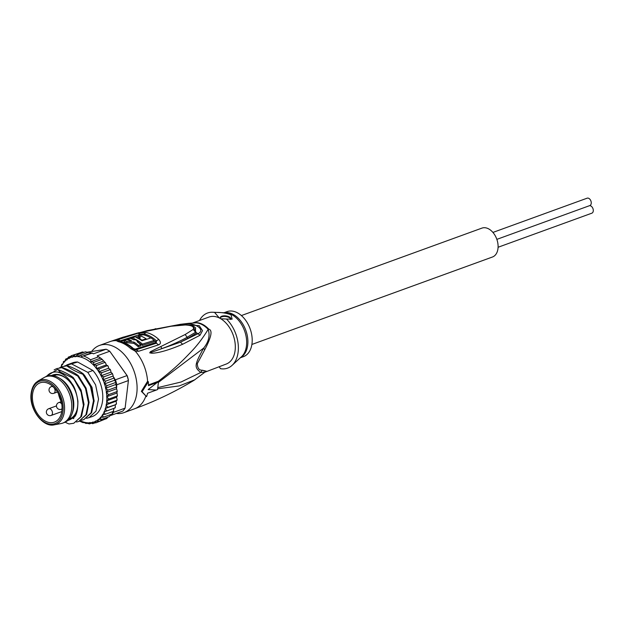 <?xml version="1.0" encoding="UTF-8"?>
<svg xmlns="http://www.w3.org/2000/svg" width="623" height="623" viewBox="0 0 623 623"><rect width="100%" height="100%" fill="white"/><g stroke="black" fill="none" stroke-linecap="round" stroke-linejoin="round"><path stroke-width="0.93" d="M492.925 232.426L587.131 198.184A3.933 2.601 70 0 1 588.883 198.402A3.933 2.601 70 0 1 591.219 202.218A3.933 2.601 70 0 1 589.817 205.574L496.85 239.364M589.428 205.715A3.933 2.601 70 0 1 590.923 206.011A3.933 2.601 70 0 1 593.252 209.826A3.933 2.601 70 0 1 591.85 213.183L498.089 247.261M241.381 315.557L481.945 228.111A15.373 10.17 70 0 1 488.814 228.968A15.373 10.17 70 0 1 497.933 243.897A15.373 10.17 70 0 1 492.443 257.011L251.887 344.457M58.43 393.705A20.559 13.605 -110 0 0 61.256 401.656M32.552 394.32A20.917 13.838 -110 0 0 38.79 415.51A20.917 13.838 -110 0 0 54.489 422.098A20.917 13.838 -110 0 0 61.903 410.65A20.917 13.838 70 0 0 55.766 389.593A20.917 13.838 70 0 0 40.199 382.787A20.917 13.838 70 0 0 32.552 394.32M38.283 380.848L35.893 382.639C33.315 385.185 31.734 388.744 31.15 393.315C28.705 408.657 42.932 427.861 54.263 424.816A23.542 15.575 -110 0 0 64.403 411.429A23.542 15.575 70 0 0 56.67 386.719A23.542 15.575 70 0 0 38.283 380.848L44.21 377.491A24.671 16.323 70 0 1 45.853 376.736A24.671 16.323 70 0 1 64.294 384.632A24.671 16.323 70 0 1 71.59 409.545A24.671 16.323 -110 0 1 62.713 423.11L64.224 422.558A24.671 16.323 -110 0 0 72.003 413.859A24.671 16.323 -110 0 0 73.101 409A24.671 16.323 70 0 0 58.92 377.85A24.671 16.323 70 0 0 47.364 376.183L45.853 376.736M54.263 424.816L60.968 423.578A24.671 16.323 -110 0 0 62.713 423.11M58.92 377.85L60.454 378.768A22.887 15.139 70 0 1 73.615 407.66A22.887 15.139 -110 0 1 72.595 412.169L72.003 413.859M158.46 381.977L157.557 389.562A310.371 141.133 6.8 0 1 156.318 390.06L148.157 389.562L157.222 382.475A310.371 141.133 -173.2 0 0 158.46 381.977L157.627 381.517L148.445 384.967M156.318 390.06L147.526 393.261A36.827 24.367 -110 0 1 146.584 396.641L142.106 391.758L148.36 381.72A36.827 24.367 -110 0 1 148.438 385.668L157.222 382.475M148.36 381.72L147.589 381.284L141.359 391.345L146.584 396.641M194.96 379.726L179.26 385.933L157.65 388.783M91.604 351.528A35.76 23.658 70 0 1 99.516 345.43A35.76 23.658 70 0 1 126.243 356.886A35.76 23.658 70 0 1 136.819 392.988A35.76 23.658 70 0 1 123.954 412.644A35.76 23.658 70 0 1 116.26 413.47M141.359 391.345L142.106 391.758M130.729 348.615L135.3 351.201L138.641 351.263L158.67 344.815C160.921 343.865 160.968 342.082 158.803 339.473A34.499 22.825 -110 0 0 146.304 332.526L137.924 333.274L117.895 339.722L116.314 340.641L118.183 341.638A35.76 23.658 -110 0 1 130.729 348.615L133.431 348.569A34.32 22.708 -110 0 0 121.392 341.871L121.29 341.342L132.551 337.541M194.072 322.87L197.117 322.659A5.007 3.574 -84 0 1 196.424 322.815L188.419 323.345L196.424 322.815A25.122 16.619 70 0 1 202.132 324.638A25.122 16.619 70 0 1 208.16 329.341C203.005 337.923 197.203 345.547 190.739 352.205C182.788 360.522 175.289 368.318 157.619 381.813M139.124 332.612L122.1 337.51L137.107 333.165L171.107 326.242L185.202 324.996C191.783 325.245 194.446 326.725 193.2 329.442L185.202 334.496L150.439 351.684L149.715 352.859L151.942 353.233C158.748 353.039 168.981 350.056 182.632 344.278L180.429 342.198L149.839 352.82L161.887 348.576L149.839 352.82L151.584 352.493L151.942 353.233M123.51 337.027L110.1 341.583A35.76 23.658 -110 0 1 116.314 340.641L119.53 341.272L120.309 340.812L117.895 339.722M180.436 324.31L199.228 325.681L202.514 330.642L200.03 335.252L182.632 344.278M156.318 343.211L136.281 349.698L134.716 349.721L132.535 348.584A34.802 23.028 70 0 0 127.629 344.846L119.741 341.599M118.183 341.638L120.325 341.793L119.53 341.272M158.67 344.815L156.311 343.211L156.459 340.82A33.735 22.319 -110 0 0 144.248 334.029L140.346 334.333L120.309 340.812L121.29 341.342M154.177 340.485A33.346 22.062 70 0 1 155.306 341.497L155.337 342.642L135.308 349.137L133.431 348.569M138.376 335.727L143.228 334.777A33.346 22.062 70 0 1 150.805 337.985M140.806 344.636L140.65 345.944L138.244 346.762A34.249 22.662 -110 0 0 133.781 343.335L126.843 342.689A34.312 22.701 -110 0 0 124.07 341.684L124.226 340.392A35.737 23.643 70 0 1 126.991 341.42L133.929 342.074A35.682 23.612 70 0 1 138.399 345.461L140.806 344.636A35.62 23.565 -110 0 0 137.138 341.77L138.189 341.412A35.581 23.542 -110 0 0 134.989 339.535L133.937 339.893A35.62 23.565 -110 0 0 130.106 338.359L127.699 339.185A35.682 23.612 70 0 1 131.523 340.711L129.405 340.579A35.706 23.619 -110 0 0 126.64 339.543L124.226 340.392M142.262 345.407L142.418 344.106L154.185 340.423L154.029 341.731L142.262 345.407A34.133 22.584 -110 0 0 138.104 342.175M142.418 344.106A35.566 23.526 70 0 0 134.179 338.717L132.582 337.316L132.426 338.608L132.987 339.442M137.699 338.234L138.742 338.421M138.244 346.762L138.399 345.461M133.929 342.074L133.781 343.335M127.614 339.862L127.699 339.185M138.072 342.424L138.189 341.412M154.185 340.423A34.88 23.074 -110 0 0 151.062 337.907L141.951 340.734A35.449 23.456 -110 0 0 136.834 337.845C136.157 337.059 136.858 336.833 138.937 337.175A35.347 23.386 70 0 1 140.307 337.806L138.758 338.305A35.425 23.44 70 0 1 141.958 340.181L146.164 338.85A35.192 23.285 -110 0 0 141.592 336.342L132.582 337.316M136.39 337.409L136.834 337.845M146.094 339.418L146.164 338.85M141.896 340.695L141.958 340.181M138.703 338.741L138.758 338.305M158.413 382.382L203.643 348.101C208.705 341.832 210.216 335.579 208.16 329.341A5.007 2.056 136.6 0 0 208.806 329.162C212.755 330.245 211.376 337.152 204.679 349.885L197.32 363.622C197.499 368.17 199.142 370.366 202.257 370.202L200.731 372.484L204.842 372.211L226.118 364.089A25.029 16.564 -110 0 0 235.097 343.117A25.029 16.564 -110 0 0 220.76 318.75L219.654 318.135A25.029 16.564 -110 0 0 209.017 317.045L192.748 322.955M199.524 320.495A29.32 19.399 70 0 1 212.739 312.24L225.464 312.808A24.258 16.05 -110 0 1 232.021 314.794A24.258 16.05 -110 0 1 232.215 314.903A24.258 16.05 -110 0 1 245.875 335.345A24.258 16.05 -110 0 1 241.444 356.777L232.052 365.389A29.32 19.399 70 0 0 226.461 319.038L232.13 319.163L231.024 314.779C226.266 313.003 220.791 312.224 214.6 312.442L219.195 317.808M230.635 319.506A5.366 2.437 6.8 0 0 230.853 318.953A5.366 2.437 6.8 0 0 229.303 316.943A5.366 2.437 6.8 0 0 223.626 315.845A5.366 2.437 6.8 0 0 220.199 317.683A5.366 2.437 6.8 0 0 220.456 318.602M212.739 312.24A29.32 19.399 70 0 1 214.6 312.442M219.078 366.651L220.542 368.699A29.32 19.399 70 0 0 232.052 365.389M226.461 319.038L220.76 318.75M202.257 370.202C207.288 371.37 207.817 371.604 203.83 370.903M204.679 349.885L203.643 348.101C194.321 365.203 194.088 367.173 200.731 372.484L181.036 382.024L157.783 387.623M220.207 318.003A5.366 2.437 -173.2 0 1 223.883 316.453A5.366 2.437 -173.2 0 1 229.233 317.574A5.366 2.437 -173.2 0 1 230.767 319.264M240.361 357.773L243.391 356.675A23.954 15.848 -110 0 0 251.941 336.233A23.954 15.848 -110 0 0 237.737 312.972A23.954 15.848 -110 0 0 227.021 311.64L223.992 312.746M160.757 346.575L161.887 348.576C171.2 345.274 181.846 340.329 187.095 337.308L187.975 338.281L180.429 342.198M200.03 335.252L198.021 333.718L180.429 342.206M192.966 326.117L196.455 333.126L187.975 338.281M193.2 329.442L195.567 332.269L187.095 337.308L185.202 334.496M171.107 326.242L185.202 324.996M188.419 323.353L180.366 324.318L181.916 324.754C191.892 320.822 207.038 329.24 198.021 333.718L195.567 332.269L195.435 327.791M137.107 333.165L136.593 333.305M122.972 337.261L122.334 337.44M122.287 337.456L147.347 330.579L170.609 326.234M123.027 337.183L123.743 337.035M122.24 337.464L122.895 337.277M155.034 328.851L155.898 328.726M176.8 325.486L182.196 325.011M68.896 419.334A23.238 15.38 -110 0 0 69.278 419.201A23.238 15.38 -110 0 0 77.828 403.174M70.243 382.304A23.238 15.38 -110 0 0 63.787 376.798A23.238 15.38 -110 0 0 53.399 375.513A23.238 15.38 -110 0 0 53.017 375.661M67.806 420.416A23.954 15.848 -110 0 0 77.828 403.354A23.954 15.848 -110 0 0 70.126 382.164A23.954 15.848 -110 0 0 63.359 376.354A23.954 15.848 -110 0 0 51.491 375.529M83.046 422.472L89.626 423.85L89.829 422.464L92.788 423.656L92.625 422.044L95.794 422.877L95.521 420.984L98.582 421.522L98.06 419.435L101.121 419.614L100.334 417.371L103.356 417.192L102.297 414.84L105.248 414.287L103.924 411.873L106.767 410.954L105.178 408.524L107.896 407.255L106.05 404.857L108.597 403.252L106.517 400.924L108.877 399L106.58 396.804L108.721 394.585L106.222 392.56L108.129 390.084L105.466 388.261L107.125 385.567L104.314 383.994L105.708 381.112L102.787 379.82L103.916 376.798L100.91 375.817L101.775 372.702L98.605 371.869L99.322 368.886L96.261 368.582L96.596 365.421L93.707 364.689L93.645 362.36L90.989 361.636L90.522 359.767L98.59 356.831A35.76 23.658 -110 0 0 97.157 355.834L109.757 351.255L127.24 375.77A34.327 22.708 -110 0 1 128.369 379.929L128.4 380.56A35.76 23.658 -110 0 0 127.053 375.576L127.24 375.77M87.485 352.174L106.12 349.23L93.52 353.817A35.76 23.658 -110 0 0 92.04 353.194L81.691 356.457L80.663 355.141L78.381 356.169L77.392 354.744L75.173 356.854L74.238 354.931L72.385 357.283L71.232 355.717L69.488 358.334L68.437 357.072L66.949 359.892L65.906 358.973L67.331 358.459M96.596 365.421L104.656 362.493L105.521 362.859L106.338 364.914L108.184 366.324L108.682 368.201L110.621 370.194L110.987 372.149L112.701 374.291L113.775 378.184L115.457 379.789L127.053 375.576L109.757 351.255A35.76 23.658 -110 0 0 106.12 349.23M97.157 355.834L101.347 358.622L105.521 362.859M125.106 408.127L113.518 412.34A35.76 23.658 70 0 1 112.428 413.89A35.76 23.658 70 0 1 111.229 415.3L122.817 411.087A35.76 23.658 -110 0 0 125.106 408.127L128.4 380.56L116.805 384.773L116.649 386.058L115.543 384.601L105.466 388.261M115.457 379.789A35.76 23.658 70 0 1 116.197 382.273A35.76 23.658 70 0 1 116.805 384.773M92.118 353.031L93.52 353.817M71.232 355.717L80.242 352.75M82.462 351.964L84.019 352.338M77.392 354.744L85.46 351.808L88.349 352.54L88.972 352.143M88.349 352.54L88.723 352.205L92.04 353.194L91.386 352.937L81.691 356.457M65.664 359.121L64.675 361.947L63.671 361.402L62.713 364.486L61.778 364.307L61.038 367.048M68.281 357.143L70.477 356.333M74.238 354.931L82.298 352.003M80.663 355.141L88.723 352.205M61.023 366.877A34.327 22.708 -110 0 1 62.316 364.525L61.778 364.307L62.705 363.964M63.375 361.605L64.776 360.997M94.844 422.908L92.64 423.695M86.114 423.515L85.608 423.406L86.13 423.484M86.979 423.227L86.363 423.453L86.737 423.118M91.075 423.329L89.346 423.897M105.248 414.287L113.308 411.359L114.017 408.322M108.129 390.084L116.197 387.156L117.155 390.808L116.781 391.657L117.241 391.836L117.155 390.808M108.721 394.585L116.781 391.657L117.358 395.239L116.937 396.072L117.35 396.158L117.358 395.239M108.877 399L116.937 396.072L116.602 397.264L117.124 399.53L116.135 401.189L116.446 403.618L115.263 404.857L115.333 407.426L114.383 408.096M64.66 365.927L77.673 362.018L92.92 370.506A28.603 18.924 70 0 1 102.795 397.427A28.603 18.924 70 0 1 92.274 416.546L86.566 418.36M77.673 362.018A28.603 18.924 -110 0 0 72.735 362.781L66.793 364.938M96.261 368.582L106.338 364.914M93.707 364.689L103.675 361.067M93.645 362.36L101.713 359.432M90.989 361.636L100.685 358.108M98.59 356.831L99.906 357.431M114.43 378.566L114.025 377.476L113.775 378.184L114.468 378.722M112.701 374.291L112.218 373.247L111.984 373.87L103.916 376.798M110.621 370.194L110.045 369.198L109.843 369.774L101.775 372.702M108.184 366.324L107.623 365.53L99.322 368.886M105.708 381.112L113.775 378.184M112.864 376.136L102.787 379.82M100.91 375.817L110.987 372.149M98.605 371.869L108.682 368.201M104.314 383.994L114.391 380.326L116.197 382.273L115.543 384.601M114.655 378.652L114.391 380.326M107.125 385.567L116.197 382.273M116.47 386.128L116.197 387.156L116.711 387.413L116.649 386.058M113.518 412.34L113.666 411.094M111.229 415.3L110.263 415.448L110.333 414.653M101.121 419.614L109.181 416.686L110.263 415.448M107.763 417.2L106.79 418.524M104.617 419.334L95.794 422.877M98.582 421.522L106.65 418.594M103.356 417.192L112.428 413.89L112.381 411.694M106.767 410.954L114.834 408.026M105.178 408.524L115.263 404.857M107.896 407.255L115.613 404.67M106.05 404.857L116.135 401.189M108.597 403.252L116.665 400.316L116.446 400.932M106.517 400.924L116.602 397.264M106.58 396.804L116.657 393.136M116.322 388.861L106.222 392.56M54.154 369.844L56.709 368.598L62.487 367.539L56.709 368.598M59.613 367.757L61.755 366.768L67.525 365.709L61.755 366.768M63.928 422.667L74.277 417.184C76.699 414.926 77.906 409.599 77.914 401.189C76.52 392.677 74.604 386.938 72.159 383.986C68.219 377.561 63.351 373.59 57.581 372.071L60.657 372.227L71.988 377.593L74.176 379.555L81.052 391.89L83.412 405.464L80.725 416.927L73.732 423.282L81.527 416.39L84.043 404.366L81.107 390.13L73.327 377.624C69.215 374.478 63.967 371.736 57.573 369.416L45.238 376.977M66.895 365.935C72.128 369.68 77.416 372.429 82.773 374.189L90.499 386.548L93.489 400.714L91.013 412.87L83.817 419.622L91.604 412.722L94.128 400.698L91.192 386.47L83.404 373.964C79.277 370.794 73.981 368.045 67.525 365.709M61.856 367.765L77.735 376.019L85.515 388.526L88.45 402.762L85.935 414.786L78.778 421.452L86.605 414.474L89.081 402.318L86.091 388.152L78.366 375.794C75.313 373.177 70.025 370.428 62.487 367.539M74.176 379.555A28.603 18.924 -110 0 0 72.759 377.834L73.327 377.624M73.732 423.282L69.005 423.967L65.851 422.581M77.735 376.019L78.366 375.794M78.778 421.452L76.489 422.028M82.773 374.189L83.404 373.964M83.817 419.622L81.527 420.198M71.941 364.105L87.812 372.359L92.92 370.506M87.812 372.359L95.599 384.866L98.535 399.094L96.012 411.118L88.855 417.792M76.411 369.556L82.4 373.216M84.378 375.062L92.033 387.397L94.128 401.329M57.573 369.416L60.657 372.227M71.988 377.593L72.759 377.834M57.581 372.071A26.462 17.506 -110 0 0 46.46 376.51M53.796 393.315A3.574 2.367 -110 0 0 55.073 390.263A3.574 2.367 -110 0 0 52.955 386.79A3.574 2.367 -110 0 0 51.359 386.595A3.574 3.574 0 0 0 50.837 393.074A3.574 3.574 0 0 0 53.796 393.315L57.441 391.992M50.315 408.922A3.574 2.367 -110 0 0 48.719 408.727A3.574 3.574 0 0 0 48.197 415.214A3.574 3.574 0 0 0 51.164 415.448A3.574 2.367 -110 0 0 52.433 412.395A3.574 2.367 -110 0 0 50.315 408.922M61.817 404.163A3.574 2.367 -110 0 0 58.819 402.544A3.574 3.574 0 0 0 56.491 405.48A3.574 3.574 0 0 0 61.256 409.264A3.574 2.367 -110 0 0 62.051 408.649M31.462 393.713A22.475 14.866 70 0 1 49.599 382.608A22.475 14.866 70 0 1 62.993 411.258A22.475 14.866 -110 0 1 44.856 422.363A22.475 14.866 -110 0 1 31.462 393.713M204.842 372.211L194.119 380.24C175.336 391.649 155.477 401.165 134.537 408.797A35.76 23.658 -110 0 0 145.805 396.212M147.589 381.284A35.76 23.658 -110 0 0 135.3 351.201L134.716 349.721M135.308 349.137L138.641 351.263M141.328 334.855L137.924 333.274M143.228 334.777L144.248 334.029A5.007 3.473 -78.1 0 1 146.07 332.596A5.007 3.473 101.9 0 1 146.312 332.526M155.306 341.497A2.5 1.145 132.9 0 0 155.407 341.459L158.569 339.551A5.007 2.297 -47.1 0 1 158.803 339.473M156.311 343.211L155.337 342.642M126.843 342.689L126.991 341.42M134.179 338.717L134.038 339.854M138.937 337.175L138.804 338.289M197.117 322.659A25.029 16.564 70 0 1 202.794 324.474A25.029 16.564 70 0 1 203.114 324.645A25.029 16.564 70 0 1 208.806 329.162M224.342 312.762A23.954 15.848 70 0 1 233.438 314.529A23.954 15.848 70 0 1 233.633 314.646A23.954 15.848 70 0 1 247.479 336.708A23.954 15.848 70 0 1 240.618 357.54M83.98 356.122A35.76 23.658 70 0 1 90.522 359.767M64.262 361.916A34.327 22.708 -110 0 0 62.705 363.925M66.521 359.775A34.327 22.708 -110 0 0 64.722 361.41M69.06 358.147A34.327 22.708 -110 0 0 67.05 359.378M71.933 357.034A34.327 22.708 -110 0 0 69.636 357.867M74.776 356.535A34.327 22.708 -110 0 0 72.556 356.878M105.536 408.338A34.327 22.708 -110 0 0 106.222 405.425M104.298 411.756A34.327 22.708 -110 0 0 105.303 409.101M102.694 414.801A34.327 22.708 -110 0 0 103.986 412.449M100.747 417.41A34.327 22.708 -110 0 0 102.304 415.401M98.489 419.552A34.327 22.708 -110 0 0 100.287 417.916M95.95 421.171A34.327 22.708 -110 0 0 97.959 419.941M93.076 422.293A34.327 22.708 -110 0 0 95.374 421.452M90.234 422.791A34.327 22.708 -110 0 0 92.453 422.449M80.414 420.805A34.327 22.708 -110 0 0 89.58 422.83M106.369 404.6A34.327 22.708 -110 0 0 106.743 401.485M106.798 400.605A34.327 22.708 -110 0 0 106.844 397.334M106.813 396.423A34.327 22.708 -110 0 0 106.533 393.051M106.408 392.124A34.327 22.708 -110 0 0 105.809 388.713M105.599 387.779A34.327 22.708 -110 0 0 104.687 384.399M104.391 383.472A34.327 22.708 -110 0 0 103.184 380.162M102.811 379.275A34.327 22.708 -110 0 0 101.323 376.097M100.879 375.248A34.327 22.708 -110 0 0 99.057 372.118M98.543 371.331A34.327 22.708 -110 0 0 96.682 368.723M96.121 368.006A34.327 22.708 -110 0 0 75.43 356.496M56.459 405.908L48.719 408.727M62.043 408.976L61.256 409.264M61.366 401.617L58.819 402.544M61.77 411.593L51.164 415.448M52.527 386.167L51.359 386.595M69.348 418.796L71.684 417.947M53.71 375.778L56.047 374.929M123.954 412.644L134.537 408.797M99.516 345.43L110.1 341.583M184.501 324.863C190.202 324.832 193.948 325.907 195.731 328.095M180.405 324.318L146.428 330.797M79.635 421.14L82.976 422.635M101.347 358.622L102.764 359.923M116.446 403.618L116.299 404.249M115.333 407.426L115.154 407.894M117.031 400.316L117.124 399.53M73.841 418.485L73.203 418.594"/></g></svg>
